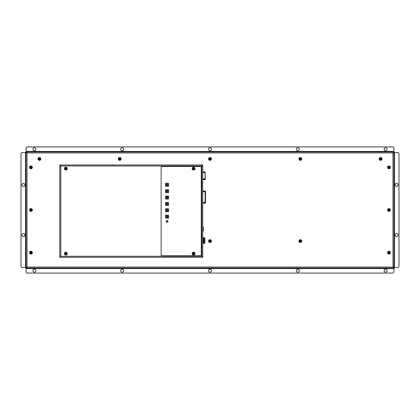 <?xml version="1.0" encoding="UTF-8"?>
<svg xmlns="http://www.w3.org/2000/svg" width="420" height="420" viewBox="0 0 420 420"><rect width="100%" height="100%" fill="white"/><g stroke="black" fill="none" stroke-linecap="round" stroke-linejoin="round"><path stroke-width="0.63" d="M123.716 149.299A1.507 1.507 0 0 1 121.459 150.602A1.507 1.507 0 0 1 121.459 147.998A1.507 1.507 0 0 1 123.716 149.299M299.297 149.299A1.507 1.507 0 0 1 297.04 150.602A1.507 1.507 0 0 1 297.04 147.998A1.507 1.507 0 0 1 299.297 149.299M123.716 270.701A1.507 1.507 0 0 1 121.459 272.002A1.507 1.507 0 0 1 121.459 269.399A1.507 1.507 0 0 1 123.716 270.701M299.297 270.701A1.507 1.507 0 0 1 297.04 272.002A1.507 1.507 0 0 1 297.04 269.399A1.507 1.507 0 0 1 299.297 270.701M24.89 235.084A1.507 1.507 0 0 1 22.633 236.387A1.507 1.507 0 0 1 22.633 233.777A1.507 1.507 0 0 1 24.89 235.084M398.123 235.084A1.507 1.507 0 0 1 395.866 236.387A1.507 1.507 0 0 1 395.866 233.777A1.507 1.507 0 0 1 398.123 235.084M211.507 270.701A1.507 1.507 0 0 1 209.249 272.002A1.507 1.507 0 0 1 209.249 269.399A1.507 1.507 0 0 1 211.507 270.701M211.507 149.299A1.507 1.507 0 0 1 209.249 150.602A1.507 1.507 0 0 1 209.249 147.998A1.507 1.507 0 0 1 211.507 149.299M398.123 184.916A1.507 1.507 0 0 1 395.866 186.223A1.507 1.507 0 0 1 395.866 183.614A1.507 1.507 0 0 1 398.123 184.916M24.89 184.916A1.507 1.507 0 0 1 22.633 186.223A1.507 1.507 0 0 1 22.633 183.614A1.507 1.507 0 0 1 24.89 184.916M387.088 270.701A1.507 1.507 0 0 1 384.83 272.002A1.507 1.507 0 0 1 384.83 269.399A1.507 1.507 0 0 1 387.088 270.701M35.926 270.701A1.507 1.507 0 0 1 33.668 272.002A1.507 1.507 0 0 1 33.668 269.399A1.507 1.507 0 0 1 35.926 270.701M387.088 149.299A1.507 1.507 0 0 1 384.83 150.602A1.507 1.507 0 0 1 384.83 147.998A1.507 1.507 0 0 1 387.088 149.299M35.926 149.299A1.507 1.507 0 0 1 33.668 150.602A1.507 1.507 0 0 1 33.668 147.998A1.507 1.507 0 0 1 35.926 149.299M393.697 152.486L392.978 152.938L393.981 152.434L393.981 151.935L26.019 151.935L27.022 152.938L26.019 152.434L26.019 148.423A1.507 1.507 0 0 1 27.521 146.916L392.48 146.916A1.507 1.507 0 0 1 393.981 148.423L393.981 151.935L392.978 152.938L393.482 152.486M393.697 267.514L393.981 267.514L393.981 152.486L397.493 152.486A1.507 1.507 0 0 1 399 153.988L399 266.012A1.507 1.507 0 0 1 397.493 267.514L393.981 267.514L392.978 267.062L393.981 267.566L393.981 271.577A1.507 1.507 0 0 1 392.48 273.084L27.521 273.084A1.507 1.507 0 0 1 26.019 271.577L26.019 268.065L27.022 267.062L26.019 267.566L26.019 268.065L393.981 268.065L393.482 267.514M26.303 267.514L22.507 267.514A1.507 1.507 0 0 1 21 266.012L21 153.988A1.507 1.507 0 0 1 22.507 152.486L26.019 152.486L27.022 152.938L26.518 152.486M26.303 152.486L26.019 152.486L26.019 267.514L27.022 267.062L26.518 267.514M202.776 257.281L201.773 256.279L202.776 256.778L202.776 257.281L59.803 257.281L60.806 256.279L59.803 256.778L59.803 257.281M202.487 256.73L201.773 256.279L202.272 256.73M59.803 164.976L60.806 165.979L59.803 165.48L59.803 164.976L202.776 164.976L202.272 165.527M202.487 165.527L201.773 165.979L202.776 165.48L202.776 164.976M60.091 165.527L60.806 165.979L60.307 165.527M60.091 256.73L60.806 256.279L60.307 256.73M202.776 165.527L202.776 256.73M59.803 256.73L59.803 165.527M166.052 183.288A0.504 0.504 0 0 0 165.553 183.787L165.553 185.797A0.504 0.504 0 0 0 166.052 186.296L168.063 186.296A0.504 0.504 0 0 0 168.562 185.797L168.562 183.787A0.504 0.504 0 0 0 168.063 183.288L165.553 183.288L165.553 183.787M166.052 189.656A0.504 0.504 0 0 0 165.553 190.16L165.553 192.166A0.504 0.504 0 0 0 166.052 192.67L168.063 192.67A0.504 0.504 0 0 0 168.562 192.166L168.562 190.16A0.504 0.504 0 0 0 168.063 189.656L165.553 189.656L165.553 190.16M168.063 199.038A0.504 0.504 0 0 0 168.562 198.539L168.562 196.529A0.504 0.504 0 0 0 168.063 196.03L166.052 196.03A0.504 0.504 0 0 0 165.553 196.529L165.553 198.539A0.504 0.504 0 0 0 166.052 199.038L168.562 199.038L168.562 198.539M168.562 202.902A0.504 0.504 0 0 0 168.063 202.398L166.052 202.398A0.504 0.504 0 0 0 165.553 202.902L165.553 204.908A0.504 0.504 0 0 0 166.052 205.412L168.063 205.412A0.504 0.504 0 0 0 168.562 204.908L168.562 202.398L168.063 202.398M166.052 208.772A0.504 0.504 0 0 0 165.553 209.27L165.553 211.281A0.504 0.504 0 0 0 166.052 211.78L168.063 211.78A0.504 0.504 0 0 0 168.562 211.281L168.562 209.27A0.504 0.504 0 0 0 168.063 208.772L165.553 208.772L165.553 209.27M168.063 218.153A0.504 0.504 0 0 0 168.562 217.649L168.562 215.644A0.504 0.504 0 0 0 168.063 215.14L166.052 215.14A0.504 0.504 0 0 0 165.553 215.644L165.553 217.649A0.504 0.504 0 0 0 166.052 218.153L168.562 218.153L168.562 217.649M167.06 220.511A0.903 0.903 0 0 1 167.843 221.865A0.903 0.903 0 0 1 166.278 221.865A0.903 0.903 0 0 1 167.06 220.511M161.138 167.486A1.003 1.003 0 0 1 162.141 166.483L200.267 166.483A1.003 1.003 0 0 1 201.269 167.486L201.269 254.772A1.003 1.003 0 0 1 200.267 255.775L162.141 255.775A1.003 1.003 0 0 1 161.138 254.772L161.138 167.486M204.53 237.767L204.53 243.285L204.881 243.285L204.881 237.767L202.776 237.767M204.53 243.285L203.732 243.285L203.732 237.767M203.732 243.285L203.38 243.285L203.38 237.767M202.776 243.285L203.38 243.285M167.06 220.684A0.73 0.73 0 0 0 166.331 221.414A0.73 0.73 0 0 0 167.06 222.138A0.73 0.73 0 0 0 167.785 221.414A0.73 0.73 0 0 0 167.06 220.684M167.06 222.164A0.751 0.751 0 0 0 167.711 221.036A0.751 0.751 0 0 0 166.404 221.036A0.751 0.751 0 0 0 167.06 222.164M167.06 215.77A0.877 0.877 0 0 0 166.178 216.647A0.877 0.877 0 0 0 167.06 217.523A0.877 0.877 0 0 0 167.937 216.647A0.877 0.877 0 0 0 167.06 215.77M167.06 217.523A0.877 0.877 0 0 1 166.299 216.206A0.877 0.877 0 0 1 167.816 216.206A0.877 0.877 0 0 1 167.06 217.523M168.562 215.644L168.562 215.14L168.063 215.14M166.052 215.14L165.553 215.14L165.553 215.644M165.553 217.649L165.553 218.153L166.052 218.153M167.06 209.396A0.877 0.877 0 0 0 166.178 210.278A0.877 0.877 0 0 0 167.06 211.155A0.877 0.877 0 0 0 167.937 210.278A0.877 0.877 0 0 0 167.06 209.396M167.06 211.155A0.877 0.877 0 0 1 166.299 209.837A0.877 0.877 0 0 1 167.816 209.837A0.877 0.877 0 0 1 167.06 211.155M168.562 209.27L168.562 208.772L168.063 208.772M168.063 211.78L168.562 211.78L168.562 211.281M165.553 211.281L165.553 211.78L166.052 211.78M167.06 203.028A0.877 0.877 0 0 0 166.178 203.905A0.877 0.877 0 0 0 167.06 204.782A0.877 0.877 0 0 0 167.937 203.905A0.877 0.877 0 0 0 167.06 203.028M167.06 204.782A0.877 0.877 0 0 1 166.299 203.464A0.877 0.877 0 0 1 167.816 203.464A0.877 0.877 0 0 1 167.06 204.782M166.052 202.398L165.553 202.398L165.553 202.902M168.063 205.412L168.562 205.412L168.562 204.908M165.553 204.908L165.553 205.412L166.052 205.412M167.06 196.655A0.877 0.877 0 0 0 166.178 197.531A0.877 0.877 0 0 0 167.06 198.413A0.877 0.877 0 0 0 167.937 197.531A0.877 0.877 0 0 0 167.06 196.655M167.06 198.413A0.877 0.877 0 0 1 166.299 197.096A0.877 0.877 0 0 1 167.816 197.096A0.877 0.877 0 0 1 167.06 198.413M168.562 196.529L168.562 196.03L168.063 196.03M166.052 196.03L165.553 196.03L165.553 196.529M165.553 198.539L165.553 199.038L166.052 199.038M167.06 190.286A0.877 0.877 0 0 0 166.178 191.163A0.877 0.877 0 0 0 167.06 192.04A0.877 0.877 0 0 0 167.937 191.163A0.877 0.877 0 0 0 167.06 190.286M167.06 192.04A0.877 0.877 0 0 1 166.299 190.722A0.877 0.877 0 0 1 167.816 190.722A0.877 0.877 0 0 1 167.06 192.04M168.562 190.16L168.562 189.656L168.063 189.656M168.063 192.67L168.562 192.67L168.562 192.166M165.553 192.166L165.553 192.67L166.052 192.67M167.06 183.913A0.877 0.877 0 0 0 166.178 184.79A0.877 0.877 0 0 0 167.06 185.672A0.877 0.877 0 0 0 167.937 184.79A0.877 0.877 0 0 0 167.06 183.913M167.06 185.672A0.877 0.877 0 0 1 166.299 184.354A0.877 0.877 0 0 1 167.816 184.354A0.877 0.877 0 0 1 167.06 185.672M168.562 183.787L168.562 183.288L168.063 183.288M168.063 186.296L168.562 186.296L168.562 185.797M165.553 185.797L165.553 186.296L166.052 186.296M298.867 241.101A1.428 1.428 0 0 0 300.3 242.534A1.428 1.428 0 0 0 301.728 241.101A1.428 1.428 0 0 0 300.3 239.673A1.428 1.428 0 0 0 298.867 241.101M299.796 241.395L299.796 240.812L300.3 240.524L300.799 240.812L300.799 241.395L300.3 241.684L299.796 241.395M387.513 252.641A1.428 1.428 0 0 0 388.941 254.069A1.428 1.428 0 0 0 390.369 252.641A1.428 1.428 0 0 0 388.941 251.213A1.428 1.428 0 0 0 387.513 252.641M388.442 252.929L388.442 252.352L388.941 252.063L389.445 252.352L389.445 252.929L388.941 253.218L388.442 252.929M208.572 241.101A1.428 1.428 0 0 0 210 242.534A1.428 1.428 0 0 0 211.428 241.101A1.428 1.428 0 0 0 210 239.673A1.428 1.428 0 0 0 208.572 241.101M209.496 241.395L209.496 240.812L210 240.524L210.504 240.812L210.504 241.395L210 241.684L209.496 241.395M387.513 210A1.428 1.428 0 0 0 388.941 211.428A1.428 1.428 0 0 0 390.369 210A1.428 1.428 0 0 0 388.941 208.572A1.428 1.428 0 0 0 387.513 210M388.442 210.289L388.442 209.711L388.941 209.422L389.445 209.711L389.445 210.289L388.941 210.578L388.442 210.289M387.513 167.359A1.428 1.428 0 0 0 388.941 168.787A1.428 1.428 0 0 0 390.369 167.359A1.428 1.428 0 0 0 388.941 165.931A1.428 1.428 0 0 0 387.513 167.359M388.442 167.648L388.442 167.071L388.941 166.782L389.445 167.071L389.445 167.648L388.941 167.937L388.442 167.648M379.134 158.933A1.428 1.428 0 0 0 380.562 160.361A1.428 1.428 0 0 0 381.995 158.933A1.428 1.428 0 0 0 380.562 157.5A1.428 1.428 0 0 0 379.134 158.933M380.063 159.222L380.063 158.639L380.562 158.351L381.066 158.639L381.066 159.222L380.562 159.511L380.063 159.222M298.867 158.933A1.428 1.428 0 0 0 300.3 160.361A1.428 1.428 0 0 0 301.728 158.933A1.428 1.428 0 0 0 300.3 157.5A1.428 1.428 0 0 0 298.867 158.933M299.796 159.222L299.796 158.639L300.3 158.351L300.799 158.639L300.799 159.222L300.3 159.511L299.796 159.222M208.572 158.933A1.428 1.428 0 0 0 210 160.361A1.428 1.428 0 0 0 211.428 158.933A1.428 1.428 0 0 0 210 157.5A1.428 1.428 0 0 0 208.572 158.933M209.496 159.222L209.496 158.639L210 158.351L210.504 158.639L210.504 159.222L210 159.511L209.496 159.222M29.505 252.641A1.428 1.428 0 0 0 30.933 254.069A1.428 1.428 0 0 0 32.361 252.641A1.428 1.428 0 0 0 30.933 251.213A1.428 1.428 0 0 0 29.505 252.641M30.429 252.929L30.429 252.352L30.933 252.063L31.437 252.352L31.437 252.929L30.933 253.218L30.429 252.929M38.005 158.933A1.428 1.428 0 0 0 39.438 160.361A1.428 1.428 0 0 0 40.866 158.933A1.428 1.428 0 0 0 39.438 157.5A1.428 1.428 0 0 0 38.005 158.933M38.934 159.222L38.934 158.639L39.438 158.351L39.937 158.639L39.937 159.222L39.438 159.511L38.934 159.222M118.272 158.933A1.428 1.428 0 0 0 119.7 160.361A1.428 1.428 0 0 0 121.133 158.933A1.428 1.428 0 0 0 119.7 157.5A1.428 1.428 0 0 0 118.272 158.933M119.201 159.222L119.201 158.639L119.7 158.351L120.204 158.639L120.204 159.222L119.7 159.511L119.201 159.222M29.505 167.359A1.428 1.428 0 0 0 30.933 168.787A1.428 1.428 0 0 0 32.361 167.359A1.428 1.428 0 0 0 30.933 165.931A1.428 1.428 0 0 0 29.505 167.359M30.429 167.648L30.429 167.071L30.933 166.782L31.437 167.071L31.437 167.648L30.933 167.937L30.429 167.648M29.505 210A1.428 1.428 0 0 0 30.933 211.428A1.428 1.428 0 0 0 32.361 210A1.428 1.428 0 0 0 30.933 208.572A1.428 1.428 0 0 0 29.505 210M30.429 210.289L30.429 209.711L30.933 209.422L31.437 209.711L31.437 210.289L30.933 210.578L30.429 210.289M67.252 253.617A1.428 1.428 0 0 0 65.825 252.189A1.428 1.428 0 0 0 64.391 253.617A1.428 1.428 0 0 0 65.825 255.05A1.428 1.428 0 0 0 67.252 253.617M66.323 253.328L66.323 253.911L65.825 254.2L65.321 253.911L65.321 253.328L65.825 253.04L66.323 253.328M67.252 168.641A1.428 1.428 0 0 0 65.825 167.207A1.428 1.428 0 0 0 64.391 168.641A1.428 1.428 0 0 0 65.825 170.069A1.428 1.428 0 0 0 67.252 168.641M66.323 168.347L66.323 168.929L65.825 169.218L65.321 168.929L65.321 168.347L65.825 168.058L66.323 168.347M192.444 169.486A1.428 1.428 0 0 0 194.444 169.79A1.428 1.428 0 0 0 194.749 167.79A1.428 1.428 0 0 0 192.749 167.486A1.428 1.428 0 0 0 192.444 169.486M193.363 169.171L193.022 168.703L193.253 168.173L193.83 168.105L194.171 168.572L193.94 169.103L193.363 169.171M193.594 252.189A1.428 1.428 0 0 0 192.166 253.617A1.428 1.428 0 0 0 193.594 255.05A1.428 1.428 0 0 0 195.027 253.617A1.428 1.428 0 0 0 193.594 252.189M193.305 253.118L193.888 253.118L194.177 253.617L193.888 254.121L193.305 254.121L193.016 253.617L193.305 253.118M203.28 227.005L203.28 231.021M203.28 230.517L203.28 227.509M205.538 191.384A0.41 0.41 0 0 0 205.149 191.095A0.41 0.41 0 0 1 205.538 191.384L205.538 202.865A0.41 0.41 0 0 1 205.149 203.149L202.776 203.149M205.538 191.735L205.149 191.735L205.149 191.095L202.776 191.095M202.776 191.735L205.149 191.735L205.149 203.149A0.41 0.41 0 0 0 205.538 202.865A0.41 0.41 0 0 1 205.149 203.149A0.41 0.41 0 0 0 205.538 202.865M205.086 179.618L205.086 171.911L205.286 179.44L202.776 179.618M205.286 178.353L205.286 178.043M205.086 171.911L202.776 171.911M202.776 178.894L205.286 178.894L205.086 179.645L202.776 179.645M27.022 152.938L27.022 267.062L392.978 267.062L392.978 152.938L27.022 152.938L26.087 152.591M26.019 151.431L393.981 151.431M394.485 152.486L394.485 267.514M393.981 268.569L26.019 268.569M25.515 267.514L25.515 152.486M27.022 267.062L26.087 267.409M393.913 267.409L392.978 267.062M392.978 152.938L393.913 152.591M60.806 256.279L201.773 256.279L201.773 165.979L60.806 165.979L60.806 256.279L59.871 256.625M202.708 256.625L201.773 256.279M201.773 165.979L202.708 165.632M59.871 165.632L60.806 165.979M167.06 217.277A0.625 0.625 0 0 1 166.43 216.647A0.625 0.625 0 0 1 167.06 216.022A0.625 0.625 0 0 1 167.685 216.647A0.625 0.625 0 0 1 167.06 217.277M167.06 210.903A0.625 0.625 0 0 1 166.43 210.278A0.625 0.625 0 0 1 167.06 209.648A0.625 0.625 0 0 1 167.685 210.278A0.625 0.625 0 0 1 167.06 210.903M167.06 204.53A0.625 0.625 0 0 1 166.43 203.905A0.625 0.625 0 0 1 167.06 203.28A0.625 0.625 0 0 1 167.685 203.905A0.625 0.625 0 0 1 167.06 204.53M167.06 198.161A0.625 0.625 0 0 1 166.43 197.531A0.625 0.625 0 0 1 167.06 196.907A0.625 0.625 0 0 1 167.685 197.531A0.625 0.625 0 0 1 167.06 198.161M167.06 191.788A0.625 0.625 0 0 1 166.43 191.163A0.625 0.625 0 0 1 167.06 190.538A0.625 0.625 0 0 1 167.685 191.163A0.625 0.625 0 0 1 167.06 191.788M167.06 185.419A0.625 0.625 0 0 1 166.43 184.79A0.625 0.625 0 0 1 167.06 184.165A0.625 0.625 0 0 1 167.685 184.79A0.625 0.625 0 0 1 167.06 185.419M300.3 240.308A0.793 0.793 0 0 1 301.093 241.101A0.793 0.793 0 0 1 300.3 241.894A0.793 0.793 0 0 1 299.507 241.101A0.793 0.793 0 0 1 300.3 240.308M388.941 251.848A0.793 0.793 0 0 1 389.734 252.641A0.793 0.793 0 0 1 388.941 253.433A0.793 0.793 0 0 1 388.148 252.641A0.793 0.793 0 0 1 388.941 251.848M210 240.308A0.793 0.793 0 0 1 210.793 241.101A0.793 0.793 0 0 1 210 241.894A0.793 0.793 0 0 1 209.207 241.101A0.793 0.793 0 0 1 210 240.308M388.941 209.207A0.793 0.793 0 0 1 389.734 210A0.793 0.793 0 0 1 388.941 210.793A0.793 0.793 0 0 1 388.148 210A0.793 0.793 0 0 1 388.941 209.207M388.941 166.567A0.793 0.793 0 0 1 389.734 167.359A0.793 0.793 0 0 1 388.941 168.152A0.793 0.793 0 0 1 388.148 167.359A0.793 0.793 0 0 1 388.941 166.567M380.562 158.141A0.793 0.793 0 0 1 381.355 158.933A0.793 0.793 0 0 1 380.562 159.726A0.793 0.793 0 0 1 379.769 158.933A0.793 0.793 0 0 1 380.562 158.141M300.3 158.141A0.793 0.793 0 0 1 301.093 158.933A0.793 0.793 0 0 1 300.3 159.726A0.793 0.793 0 0 1 299.507 158.933A0.793 0.793 0 0 1 300.3 158.141M210 158.141A0.793 0.793 0 0 1 210.793 158.933A0.793 0.793 0 0 1 210 159.726A0.793 0.793 0 0 1 209.207 158.933A0.793 0.793 0 0 1 210 158.141M30.933 251.848A0.793 0.793 0 0 1 31.726 252.641A0.793 0.793 0 0 1 30.933 253.433A0.793 0.793 0 0 1 30.14 252.641A0.793 0.793 0 0 1 30.933 251.848M39.438 158.141A0.793 0.793 0 0 1 40.231 158.933A0.793 0.793 0 0 1 39.438 159.726A0.793 0.793 0 0 1 38.645 158.933A0.793 0.793 0 0 1 39.438 158.141M119.7 158.141A0.793 0.793 0 0 1 120.493 158.933A0.793 0.793 0 0 1 119.7 159.726A0.793 0.793 0 0 1 118.907 158.933A0.793 0.793 0 0 1 119.7 158.141M30.933 166.567A0.793 0.793 0 0 1 31.726 167.359A0.793 0.793 0 0 1 30.933 168.152A0.793 0.793 0 0 1 30.14 167.359A0.793 0.793 0 0 1 30.933 166.567M30.933 209.207A0.793 0.793 0 0 1 31.726 210A0.793 0.793 0 0 1 30.933 210.793A0.793 0.793 0 0 1 30.14 210A0.793 0.793 0 0 1 30.933 209.207M65.825 254.41A0.793 0.793 0 0 1 65.032 253.617A0.793 0.793 0 0 1 65.825 252.824A0.793 0.793 0 0 1 66.617 253.617A0.793 0.793 0 0 1 65.825 254.41M65.825 169.433A0.793 0.793 0 0 1 65.032 168.641A0.793 0.793 0 0 1 65.825 167.848A0.793 0.793 0 0 1 66.617 168.641A0.793 0.793 0 0 1 65.825 169.433M193.127 168A0.793 0.793 0 0 1 194.234 168.168A0.793 0.793 0 0 1 194.066 169.276A0.793 0.793 0 0 1 192.959 169.108A0.793 0.793 0 0 1 193.127 168M194.387 253.617A0.793 0.793 0 0 1 193.594 254.41A0.793 0.793 0 0 1 192.801 253.617A0.793 0.793 0 0 1 193.594 252.824A0.793 0.793 0 0 1 194.387 253.617M202.776 227.005L202.776 231.021M202.776 202.514L205.538 202.514M205.317 172.672L202.776 172.662"/></g></svg>
